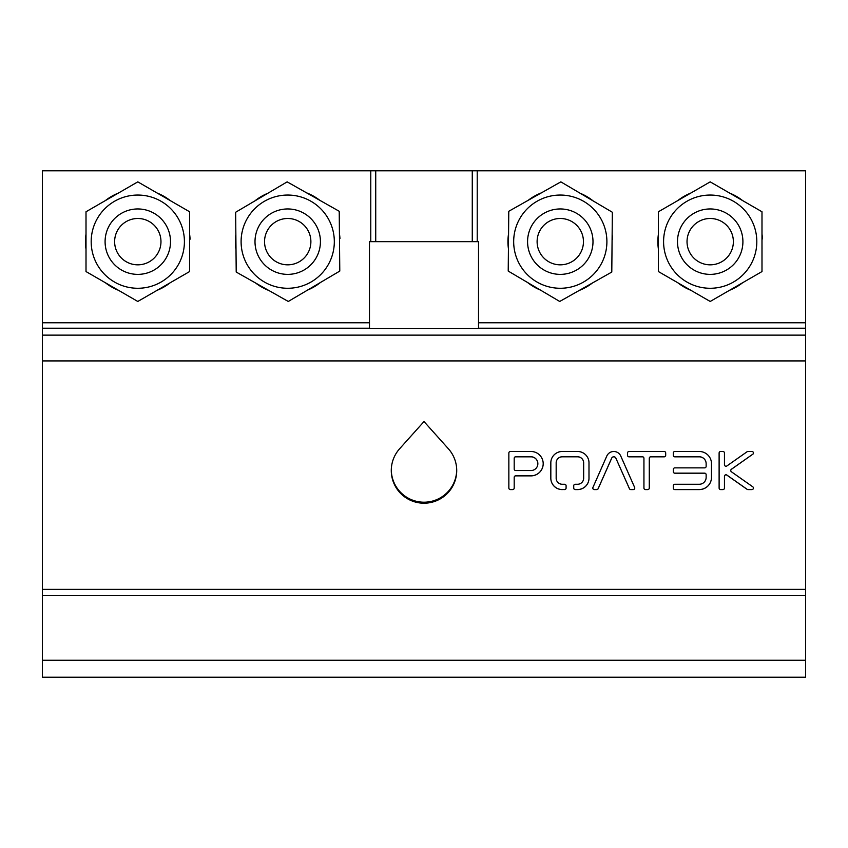 <?xml version="1.0" encoding="UTF-8"?>
<svg xmlns="http://www.w3.org/2000/svg" width="848" height="848" viewBox="0 0 848 848"><rect width="100%" height="100%" fill="white"/><g stroke="black" fill="none" stroke-linecap="round" stroke-linejoin="round"><path stroke-width="1.27" d="M105.088 241.659A32.712 32.712 0 0 0 154.156 269.993A32.712 32.712 0 0 0 154.156 213.336A32.712 32.712 0 0 0 105.088 241.659M189.592 234.133A52.332 52.332 0 0 1 190.079 239.221L189.592 239.221M170.215 200.584A52.332 52.332 0 0 0 157.166 193.047M118.434 193.047A52.332 52.332 0 0 0 105.385 200.584M86.008 234.133A52.332 52.332 0 0 0 86.008 249.195M105.385 282.744A52.332 52.332 0 0 0 118.434 290.281M157.166 290.281A52.332 52.332 0 0 0 170.215 282.744M189.56 249.376L189.592 244.415M137.8 195.051A46.608 46.608 0 0 1 178.165 264.968A46.608 46.608 0 0 1 97.435 264.968A46.608 46.608 0 0 1 137.8 195.051M114.628 241.659A23.172 23.172 0 0 0 149.386 261.725A23.172 23.172 0 0 0 149.386 221.593A23.172 23.172 0 0 0 114.628 241.659M369.484 241.659L369.484 328.43L478.516 328.43L478.516 241.659L369.484 241.659M370.777 170.798L42.4 170.798L42.4 677.202L805.6 677.202L805.6 170.798L370.777 170.798L370.777 241.659M339.529 243.768L339.571 248.729M137.8 181.864L189.592 211.767L189.592 271.561L137.8 301.464L86.008 271.561L86.008 211.767L137.8 181.864M339.476 238.585L339.953 238.574A52.332 52.332 0 0 0 339.433 233.645M319.749 200.276A52.332 52.332 0 0 0 306.626 192.867M267.894 193.227A52.332 52.332 0 0 0 254.909 200.881M235.861 234.62A52.332 52.332 0 0 0 235.998 249.683M255.683 283.052A52.332 52.332 0 0 0 268.805 290.461M307.538 290.101A52.332 52.332 0 0 0 320.523 282.437M761.992 244.097L762.013 249.058A52.332 52.332 0 0 1 761.992 249.195M612.044 244.743L612.002 249.704M761.992 238.913L762.458 238.903A52.332 52.332 0 0 0 761.992 234.133M742.615 200.584A52.332 52.332 0 0 0 729.566 193.047M690.834 193.047A52.332 52.332 0 0 0 677.785 200.584M658.408 234.133A52.332 52.332 0 0 0 658.408 249.195M677.785 282.744A52.332 52.332 0 0 0 690.834 290.281M729.566 290.281A52.332 52.332 0 0 0 742.615 282.744M612.097 239.549L612.574 239.56A52.332 52.332 0 0 0 612.139 234.61M593.091 200.881A52.332 52.332 0 0 0 580.106 193.227M541.374 192.867A52.332 52.332 0 0 0 528.251 200.276M508.567 233.645A52.332 52.332 0 0 0 508.429 248.708M527.488 282.437A52.332 52.332 0 0 0 540.462 290.101M579.195 290.461A52.332 52.332 0 0 0 592.317 283.052M478.516 328.43L369.484 328.43M615.913 458.27L629.428 488.692A1.526 1.526 180 0 0 630.817 489.593L633.255 489.593A1.526 1.526 180 0 0 634.643 487.452L620.874 456.277A7.632 7.621 180 0 0 606.776 456.097L592.932 487.452A1.526 1.526 180 0 0 594.331 489.593L596.759 489.593A1.526 1.526 180 0 0 598.158 488.692L611.684 458.217A2.29 2.29 0 0 1 615.913 458.27L629.428 488.628A1.526 1.526 180 0 0 630.817 489.54L633.255 489.54A1.526 1.526 180 0 0 634.77 488.045M664.164 451.486L629.057 451.486A1.526 1.526 180 0 0 627.531 453.012L627.531 455.302A1.526 1.526 180 0 0 629.057 456.828L642.413 456.828A1.526 1.526 0 0 1 643.939 458.344L643.939 488.077A1.526 1.526 180 0 0 645.466 489.593L647.755 489.593A1.526 1.526 180 0 0 649.282 488.077L649.282 458.344A1.526 1.526 0 0 1 650.808 456.828L664.164 456.828A1.526 1.526 180 0 0 665.691 455.302L665.691 453.012A1.526 1.526 180 0 0 664.164 451.486M673.323 485.787L673.323 488.077A1.526 1.526 180 0 0 674.849 489.593L699.271 489.593A12.211 12.19 180 0 0 711.483 477.403L711.483 463.686A12.211 12.19 180 0 0 699.271 451.486L674.849 451.486A1.526 1.526 180 0 0 673.323 453.012L673.323 455.302A1.526 1.526 180 0 0 674.849 456.828L699.271 456.828A6.869 6.858 0 0 1 706.14 463.686L706.14 466.347A1.526 1.526 0 0 1 704.614 467.873L674.849 467.873A1.526 1.526 180 0 0 673.323 469.4L673.323 471.689A1.526 1.526 180 0 0 674.849 473.205L704.614 473.205A1.526 1.526 0 0 1 706.14 474.732L706.14 477.403A6.869 6.858 0 0 1 699.271 484.261L674.849 484.261A1.526 1.526 180 0 0 673.323 485.787M564.567 489.593A1.526 1.526 180 0 0 566.093 488.077L566.093 485.787A1.526 1.526 180 0 0 564.567 484.261L562.054 484.261A6.106 6.095 0 0 1 556.171 478.473L556.171 462.605A6.106 6.095 0 0 1 562.054 456.818L577.774 456.818A6.106 6.095 0 0 1 583.657 462.605L583.657 478.473A6.106 6.095 0 0 1 577.774 484.261L575.251 484.261A1.526 1.526 180 0 0 573.725 485.787L573.725 488.077A1.526 1.526 180 0 0 575.251 489.593L577.965 489.593A11.448 11.437 180 0 0 588.989 478.738L588.989 462.34A11.448 11.437 180 0 0 577.965 451.486L561.864 451.486A11.448 11.437 180 0 0 550.829 462.34L550.829 478.738A11.448 11.437 180 0 0 561.864 489.593L564.567 489.54A1.526 1.526 180 0 0 566.093 488.013M752.801 454.263A1.526 1.526 180 0 0 751.932 451.486L747.947 451.486A1.526 1.526 180 0 0 747.067 451.761L726.853 465.976A1.526 1.526 0 0 1 724.457 464.725L724.457 453.012A1.526 1.526 180 0 0 722.931 451.486L720.641 451.486A1.526 1.526 180 0 0 719.115 453.012L719.115 488.077A1.526 1.526 180 0 0 720.641 489.593L722.931 489.593A1.526 1.526 180 0 0 724.457 488.077L724.457 476.353A1.526 1.526 0 0 1 726.853 475.113L747.067 489.317A1.526 1.526 180 0 0 747.947 489.593L751.932 489.593A1.526 1.526 180 0 0 752.801 486.826L731.411 471.785A1.526 1.526 0 0 1 731.411 469.294L752.801 454.199A1.526 1.526 180 0 0 753.448 452.98M508.853 453.012L508.853 488.077A1.526 1.526 180 0 0 510.379 489.593L512.669 489.593A1.526 1.526 180 0 0 514.195 488.077L514.195 477.403A1.526 1.526 0 0 1 515.722 475.876L530.986 475.876A12.211 12.19 180 0 0 543.197 463.686A12.211 12.19 180 0 0 530.986 451.486L510.379 451.486A1.526 1.526 180 0 0 508.853 453.012L508.853 488.013A1.526 1.526 180 0 0 510.379 489.54L512.669 489.54A1.526 1.526 180 0 0 514.195 488.013M399.62 448.762A32.712 32.659 180 0 0 424 503.203A32.712 32.659 180 0 0 448.38 448.762L424 421.551L399.62 448.762L424 421.551L448.38 448.762M287.154 181.864L339.221 211.279L339.783 271.074L288.278 301.464L236.21 272.049L235.649 212.254L287.154 181.864M592.805 488.045A1.526 1.526 180 0 0 594.331 489.54L596.759 489.54A1.526 1.526 180 0 0 598.158 488.628L611.684 458.153A2.29 2.29 0 0 1 615.913 458.206M627.531 453.012L627.531 455.238A1.526 1.526 180 0 0 629.057 456.765L642.413 456.765A1.526 1.526 0 0 1 643.939 458.291L643.939 488.013A1.526 1.526 180 0 0 645.466 489.54L647.755 489.54A1.526 1.526 180 0 0 649.282 488.013L649.282 458.291A1.526 1.526 0 0 1 650.808 456.765L664.164 456.765A1.526 1.526 180 0 0 665.691 455.238M706.14 474.679L706.14 474.679A1.526 1.526 0 0 0 704.614 473.152L704.614 473.205M673.323 471.626A1.526 1.526 180 0 0 674.849 473.152L704.614 473.152M706.14 466.294L706.14 463.686M673.323 455.238A1.526 1.526 180 0 0 674.849 456.765L699.271 456.765A6.869 6.858 0 0 1 706.14 463.623M711.483 463.623L711.483 477.35A12.211 12.19 180 0 1 699.271 489.54L699.271 489.593M673.323 488.013A1.526 1.526 180 0 0 674.849 489.54L699.271 489.54M550.829 462.34L550.829 478.685A11.448 11.437 180 0 0 561.864 489.54L564.567 489.54M573.725 485.787L573.725 488.013A1.526 1.526 180 0 0 575.251 489.54L577.965 489.54A11.448 11.437 180 0 0 588.989 478.685L588.989 462.34M556.171 462.605L556.171 462.552A6.106 6.095 0 0 1 562.054 456.765L577.774 456.765A6.106 6.095 0 0 1 583.657 462.552L583.657 462.605M730.764 470.481L730.764 470.545A1.526 1.526 0 0 1 731.411 469.241L752.801 454.199M724.457 476.353L724.457 476.3A1.526 1.526 0 0 1 726.853 475.05L747.067 489.264A1.526 1.526 180 0 0 747.947 489.54L751.932 489.54A1.526 1.526 180 0 0 753.448 488.045M719.115 453.012L719.115 488.013A1.526 1.526 180 0 0 720.641 489.54L722.931 489.54A1.526 1.526 180 0 0 724.457 488.013M724.457 464.672L724.457 453.012M514.195 477.403L514.195 477.35A1.526 1.526 0 0 1 515.722 475.823L530.986 475.823A12.211 12.19 180 0 0 543.197 463.655M391.299 470.046A32.712 32.659 180 0 0 424 502.207A32.712 32.659 180 0 0 456.701 470.046M287.281 195.051A46.608 46.608 0 0 1 328.293 264.587A46.608 46.608 0 0 1 247.574 265.35A46.608 46.608 0 0 1 287.281 195.051M710.2 181.864L761.992 211.767L761.992 271.561L710.2 301.464L658.408 271.561L658.408 211.767L710.2 181.864M560.846 181.864L612.351 212.254L611.79 272.049L559.722 301.464L508.217 271.074L508.779 211.279L560.846 181.864M537.855 463.686L537.855 463.623A6.869 6.858 180 0 0 530.986 456.765L515.722 456.765A1.526 1.526 180 0 0 514.195 458.291L514.195 469.018A1.526 1.526 180 0 0 515.722 470.545L530.986 470.545A6.869 6.858 180 0 0 537.855 463.686A6.869 6.858 180 0 0 530.986 456.828L515.722 456.828A1.526 1.526 180 0 0 514.195 458.344M710.2 195.051A46.608 46.608 0 0 1 750.565 264.968A46.608 46.608 0 0 1 669.835 264.968A46.608 46.608 0 0 1 710.2 195.051M560.719 195.051A46.608 46.608 0 0 1 600.426 265.35A46.608 46.608 0 0 1 519.707 264.587A46.608 46.608 0 0 1 560.719 195.051M255.004 241.659A32.712 32.712 0 0 0 304.072 269.993A32.712 32.712 0 0 0 304.072 213.336A32.712 32.712 0 0 0 255.004 241.659M264.544 241.659A23.172 23.172 0 0 0 299.302 261.725A23.172 23.172 0 0 0 299.302 221.593A23.172 23.172 0 0 0 264.544 241.659M677.488 241.659A32.712 32.712 0 0 0 726.556 269.993A32.712 32.712 0 0 0 726.556 213.336A32.712 32.712 0 0 0 677.488 241.659M527.573 241.659A32.712 32.712 0 0 0 576.64 269.993A32.712 32.712 0 0 0 576.64 213.336A32.712 32.712 0 0 0 527.573 241.659M687.028 241.659A23.172 23.172 0 0 0 721.786 261.725A23.172 23.172 0 0 0 721.786 221.593A23.172 23.172 0 0 0 687.028 241.659M537.113 241.659A23.172 23.172 0 0 0 571.87 261.725A23.172 23.172 0 0 0 571.87 221.593A23.172 23.172 0 0 0 537.113 241.659M42.4 322.781L369.484 322.781M375.728 170.798L375.728 241.659M42.4 328.218L369.484 328.218M478.516 322.781L805.6 322.781M477.223 170.798L477.223 241.659M472.272 170.798L472.272 241.659M42.4 335.13L805.6 335.13M478.516 328.218L805.6 328.218M805.6 360.919L42.4 360.919M42.4 589.381L805.6 589.381M805.6 595.678L42.4 595.678M42.4 660.253L805.6 660.253"/></g></svg>
